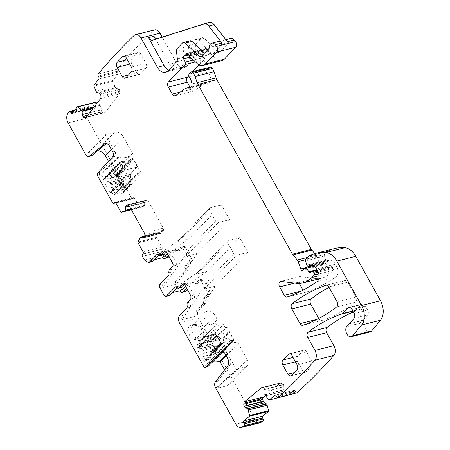 <?xml version="1.0" encoding="UTF-8"?>
<svg xmlns="http://www.w3.org/2000/svg" width="450" height="450" viewBox="0 0 450 450"><rect width="100%" height="100%" fill="white"/><g stroke="black" fill="none" stroke-linecap="round" stroke-linejoin="round"><path stroke-width="0.34" stroke-dasharray="2.25 1.69" d="M186.519 288.073L191.351 283.039L194.552 282.06L195.992 282.774L193.286 283.455A2.211 1.446 -104.1 0 0 194.732 284.169A2.211 1.446 -104.1 0 0 195.221 283.877L198.861 280.08A2.211 1.446 -104.1 0 1 199.35 279.787A2.211 1.446 -104.1 0 1 200.981 280.794L207.163 291.898A2.211 1.446 -104.1 0 1 207.101 294.891L203.434 298.716L206.139 298.035L205.92 300.701A2.211 1.446 -104.1 0 1 205.701 303.362L198.607 310.764A5.529 3.611 -104.1 0 0 198.456 318.234L179.511 323.01M186.981 305.471L190.226 304.656A2.211 1.446 75.9 0 1 190.007 307.316L182.914 314.719A5.529 3.611 -104.1 0 0 181.879 319.742L209.317 279.377L233.831 253.811L236.486 255.257L247.854 252.394L239.614 237.583L207.236 271.344L185.749 286.684M198.607 310.764L195.902 311.445A5.529 3.611 -104.1 0 0 194.873 316.468L181.879 319.742M195.902 311.445L202.995 304.043A2.211 1.446 -104.1 0 0 203.214 301.382A2.211 1.446 -104.1 0 1 203.434 298.716M206.139 298.035L209.807 294.21L209.869 291.218L203.687 280.114L202.056 279.107L197.927 283.196L195.221 283.877M195.992 282.774A2.211 1.446 -104.1 0 0 197.438 283.489A2.211 1.446 -104.1 0 0 197.927 283.196M194.057 282.352L187.273 289.429M167.546 253.986L189.034 238.646L177.671 241.509L210.043 207.748L209.481 208.069L209.453 210.009L215.634 221.113L218.284 222.553L229.652 219.69L197.28 253.451L176.406 284.158L176.001 283.444L178.706 282.757L183.172 290.779A2.211 1.446 -104.1 0 0 184.804 291.786M178.706 282.757L178.768 279.771L187.532 270.63A2.211 1.446 -104.1 0 0 187.751 267.964L187.971 265.303L191.61 261.506A2.211 1.446 -104.1 0 0 191.666 258.519L185.484 247.41A2.211 1.446 -104.1 0 0 183.853 246.409A2.211 1.446 -104.1 0 0 183.364 246.701L180.658 247.382A2.211 1.446 -104.1 0 1 181.148 247.089A2.211 1.446 -104.1 0 1 182.779 248.096L188.961 259.2A2.211 1.446 -104.1 0 1 188.899 262.187L185.265 265.984L187.971 265.303M169.071 256.731L175.826 249.688L176.321 249.39L177.761 250.104A2.211 1.446 -104.1 0 0 179.207 250.819A2.211 1.446 -104.1 0 0 179.696 250.526L183.364 246.701M167.507 257.816L163.429 255.302L161.364 251.601L142.425 256.376M163.198 232.627L161.106 233.156L161.291 231.671L163.749 231.058L163.198 232.627L162.495 233.1L159.643 232.335L144.787 236.076L159.643 232.335L158.788 233.106L156.966 237.296A0.737 0.484 -104.1 0 0 157.039 238.146L161.994 247.044A1.474 0.962 -104.1 0 1 161.955 249.041L161.409 249.609A1.474 0.962 -104.1 0 0 161.364 251.601M163.749 231.058L163.288 228.195L148.489 201.6L147.263 200.464L145.912 200.205L145.215 200.678L144.664 202.247L144.602 205.318L143.837 206.235L140.394 207.529L131.445 209.784L140.361 207.54A0.737 0.484 -104.1 0 0 140.394 207.529M96.48 101.976A0.737 0.484 -104.1 0 0 96.283 102.105L91.491 108.337A1.474 0.962 -104.1 0 1 91.103 108.602A1.474 0.962 -104.1 0 1 90.073 108.034L89.516 107.162A1.474 0.962 -104.1 0 0 88.487 106.599A1.474 0.962 -104.1 0 0 88.104 106.864A900.551 588.144 -104.1 0 0 86.839 108.664A7.369 4.815 -104.1 0 0 87.064 118.103L131.49 197.921A1.474 0.962 -104.1 0 0 132.576 198.596A1.474 0.962 -104.1 0 0 132.907 198.399L133.453 197.831A1.474 0.962 -104.1 0 1 133.779 197.634A1.474 0.962 -104.1 0 1 134.865 198.304L139.821 207.203A0.737 0.484 -104.1 0 0 140.361 207.54M101.053 106.369L99.894 106.948L101.053 106.369L97.453 102.639M101.132 106.633L101.261 109.755L101.976 111.842L103.241 112.837L105.12 112.506L119.453 93.898L119.852 91.271L119.267 89.387L117.872 88.189L115.515 87.587L112.905 81.264L93.96 86.04M105.12 112.506L85.967 117.501M154.553 29.846A7.369 4.815 -104.1 0 0 153.028 30.713A900.546 588.144 -104.1 0 0 117.034 69.3A1.474 0.962 -104.1 0 0 117.112 71.325L117.675 72.197A1.474 0.962 -104.1 0 1 117.759 74.228L112.961 80.454A0.737 0.484 -104.1 0 0 112.905 81.264M230.76 38.385A5.529 3.611 -104.1 0 0 228.358 42.654A1.474 0.962 -104.1 0 1 228.049 43.599L220.185 51.795A2.211 1.446 -104.1 0 1 219.696 52.087A2.211 1.446 -104.1 0 1 218.542 51.705L204.182 38.34A3.684 2.408 -104.1 0 0 202.258 37.704A3.684 2.408 -104.1 0 0 201.442 38.188L196.183 43.672A3.684 2.408 -104.1 0 0 195.435 46.631L196.301 54.051A3.684 2.408 -104.1 0 1 195.553 57.009L186.896 66.038A11.053 7.223 -104.1 0 1 184.444 67.506A11.053 7.223 -104.1 0 1 176.282 62.477L162.174 37.125M199.164 64.941L204.148 59.743A1.845 1.204 -104.1 0 0 204.232 57.313L202.523 54.028A1.845 1.204 -104.1 0 1 202.995 51.362A3.684 2.408 -104.1 0 0 203.76 50.884L204.531 50.085A3.684 2.408 -104.1 0 0 205.065 49.196A1.845 1.204 -104.1 0 1 205.746 48.51A1.845 1.204 -104.1 0 1 207.107 49.348L208.136 51.199A1.845 1.204 -104.1 0 0 208.53 51.716L216.084 58.748A11.053 7.223 -104.1 0 0 221.856 60.666M192.847 71.528L188.82 75.729M210.336 67.123A1.845 1.204 -104.1 0 0 209.931 67.365L208.108 69.266A1.845 1.204 -104.1 0 0 208.164 71.938A11.796 7.701 -104.1 0 1 210.887 79.166A3.684 2.408 -104.1 0 1 209.34 82.733A3.684 2.408 -104.1 0 1 208.963 82.783A25.796 16.847 -104.1 0 0 206.319 83.121A25.796 16.847 -104.1 0 0 202.371 84.988L194.507 90.72A3.684 2.408 -104.1 0 1 193.944 90.99A3.684 2.408 -104.1 0 1 191.222 89.314L190.058 87.216M299.272 283.444L298.553 282.15A3.684 2.408 -104.1 0 1 299.475 276.683A3.684 2.408 -104.1 0 1 300.077 276.643L315.219 278.533A40.539 26.477 -104.1 0 0 321.846 278.151A40.539 26.477 -104.1 0 0 330.829 272.779L333.124 270.382A1.474 0.962 -104.1 0 0 333.163 268.391L332.657 267.48A1.845 1.204 -104.1 0 0 331.296 266.642A1.845 1.204 -104.1 0 0 331.155 266.698L329.197 267.615A1.845 1.204 -104.1 0 1 329.051 267.666A1.845 1.204 -104.1 0 1 327.769 266.957L325.541 263.498A1.845 1.204 -104.1 0 0 324.264 262.789A1.845 1.204 -104.1 0 0 323.854 263.031L322.864 264.071A3.684 2.408 -104.1 0 0 322.335 264.921A2.211 1.446 -104.1 0 1 321.531 265.725A2.211 1.446 -104.1 0 1 319.669 264.201L317.154 256.849A3.684 2.408 -104.1 0 0 316.266 255.257L314.843 253.597M334.755 248.558A70.02 45.731 -104.1 0 0 327.746 251.297A3.684 2.408 -104.1 0 0 327.296 251.64L324.596 254.458A1.474 0.962 -104.1 0 0 324.405 256.106L325.845 260.325A1.845 1.204 -104.1 0 0 327.397 261.596A1.845 1.204 -104.1 0 0 327.808 261.349L328.714 260.404A1.845 1.204 -104.1 0 1 329.124 260.156A1.845 1.204 -104.1 0 1 329.175 260.145A8.843 5.777 -104.1 0 1 335.441 264.223L336.673 266.434A7.369 4.815 -104.1 0 1 335.931 276.868A257.968 168.48 -104.1 0 1 306.084 292.219A3.684 2.408 -104.1 0 1 305.966 292.252A3.684 2.408 -104.1 0 1 303.244 290.576L303.03 290.194M353.306 311.979A268.29 175.219 -104.1 0 1 359.286 309.6A7.369 4.815 -104.1 0 1 359.601 309.504A7.369 4.815 -104.1 0 1 365.355 313.464A7.369 4.815 -104.1 0 1 365.479 321.964A5.895 3.853 -104.1 0 0 365.58 328.764A5.895 3.853 -104.1 0 0 370.181 331.931M288.298 395.061L293.799 390.51A1.474 0.962 -104.1 0 1 294.064 390.381A1.474 0.962 -104.1 0 1 295.206 391.157L295.673 392.13A1.474 0.962 -104.1 0 0 296.82 392.912M283.798 389.925L282.611 390.223L282.504 389.959L283.742 389.649L284.389 391.129L287.556 395.049A0.737 0.484 -104.1 0 0 287.865 395.257M283.742 389.649L283.995 386.657L283.629 384.722L282.352 383.226L280.395 383.057L280.851 382.821L261.906 387.591M278.128 383.507L280.395 383.057L265.264 395.556M198.456 318.234L254.745 419.372A7.369 4.815 -104.1 0 0 260.19 422.724M318.774 318.482L318.999 318.881A3.684 2.408 -104.1 0 0 321.716 320.558A3.684 2.408 -104.1 0 0 321.84 320.524A257.968 168.48 -104.1 0 0 355.669 302.164A3.684 2.408 -104.1 0 0 355.984 296.994L347.732 282.173A3.684 2.408 -104.1 0 0 345.015 280.496A3.684 2.408 -104.1 0 0 344.886 280.536A257.968 168.48 -104.1 0 0 329.029 287.376M229.759 357.705L235.834 368.618A0.737 0.518 -136.2 0 0 236.717 369.101L218.706 387.883L217.637 387.073A4.421 2.886 75.9 0 1 217.581 381.308L229.838 365.394A5.895 3.853 75.9 0 0 229.759 357.705L227.593 358.251M218.706 387.883L227.227 385.734L229.118 384.666L229.208 378.202L224.601 369.923M213.221 361.282A22.112 15.497 43.8 0 0 206.044 364.787A22.112 15.497 43.8 0 0 205.757 365.096A0.737 0.518 43.8 0 0 205.757 365.732L223.768 346.95A0.737 0.518 43.8 0 1 223.768 346.314A22.112 15.497 43.8 0 1 224.055 345.999A22.112 15.497 43.8 0 1 237.628 342.821A0.737 0.518 43.8 0 1 238.247 343.299L247.219 359.415A7.369 5.164 -136.2 0 1 247.123 365.884A7.369 5.164 -136.2 0 1 245.239 366.952L227.227 385.734M207.45 366.84A2.211 1.446 75.9 0 1 205.819 365.833L205.757 365.732M196.819 344.678L198.534 347.766L196.639 348.238L203.715 360.951L204.261 361.412L205.886 361.001C208.463 359.139 211.629 358.341 215.387 358.605L217.013 358.2L216.973 357.609L209.903 344.897L208.007 345.375L206.291 342.293L196.819 344.678L213.885 326.88L215.601 329.968L198.534 347.766M200.059 340.521L194.771 339.863L189.906 336.009L187.639 330.677L188.983 326.261L191.368 324.911L196.656 325.569L201.527 329.423L203.794 334.755L202.444 339.171L200.059 340.521M190.226 304.656A2.211 1.446 75.9 0 1 190.446 301.989L194.113 298.164A2.211 1.446 75.9 0 0 194.175 295.172L187.993 284.068A2.211 1.446 75.9 0 0 186.362 283.061A2.211 1.446 75.9 0 0 185.873 283.354L184.612 284.67M181.744 287.443A2.211 1.446 75.9 0 1 180.298 286.729A2.211 1.446 75.9 0 0 178.852 286.014A2.211 1.446 75.9 0 0 178.363 286.307L177.103 287.623M169.11 295.74A2.211 1.446 75.9 0 1 167.479 294.733L167.079 294.013L203.136 268.273L227.649 242.708L233.831 253.811M247.854 252.394L215.477 286.155L194.873 316.468M193.286 283.455A2.211 1.446 -104.1 0 0 191.841 282.741A2.211 1.446 -104.1 0 0 191.351 283.039M172.215 292.719L167.079 294.013M159.767 287.533L163.013 286.712L163.412 287.432L176.406 284.158M176.001 283.444A2.211 1.446 75.9 0 1 176.062 280.451L184.826 271.311A2.211 1.446 -104.1 0 0 185.046 268.65A2.211 1.446 75.9 0 1 185.265 265.984M168.317 255.375L173.121 250.369A2.211 1.446 75.9 0 1 173.61 250.076A2.211 1.446 75.9 0 1 175.056 250.785A2.211 1.446 -104.1 0 0 176.501 251.499A2.211 1.446 -104.1 0 0 176.991 251.207L180.658 247.382M151.813 261.771A5.529 3.611 75.9 0 1 149.22 261.067L154.215 259.808M158.788 233.106L157.899 233.269L158.839 233.027M144.129 237.532L163.069 232.763M163.288 228.195L160.549 228.881L161.173 230.76L163.766 230.107M148.489 201.6L145.749 202.292L144.675 201.116L147.263 200.464M127.637 205.003L145.339 200.542M144.664 202.247L142.982 202.674L143.168 201.195L145.215 200.678M144.602 205.318L143.364 205.627L144.523 205.543M143.837 206.235L142.959 206.426L143.899 206.19M111.414 149.518L123.418 136.997L132.39 153.112L114.379 171.894L114.379 172.53C111.071 176.051 106.453 177.216 100.524 176.023L99.877 175.5L97.712 176.046M132.39 153.748L114.092 172.839L132.103 154.058A22.112 15.497 43.8 0 0 132.39 153.748A0.737 0.518 43.8 0 0 132.39 153.112M114.379 171.894L108.512 161.347M97.571 150.829A7.369 5.164 43.8 0 0 96.564 150.969L88.037 153.118A0.737 0.518 43.8 0 0 87.84 153.872L105.851 135.09L111.763 145.71A5.895 3.853 -104.1 0 0 107.409 143.027A5.895 3.853 -104.1 0 0 106.391 143.544M91.119 155.914A4.421 2.886 -104.1 0 1 87.857 153.906L87.84 153.872M111.994 192.285L113.715 195.368L123.188 192.982L121.466 189.894L123.362 189.422L116.286 176.709L115.74 176.248L114.114 176.659C111.544 178.521 108.377 179.319 104.619 179.055L102.994 179.46L103.028 180.051L110.104 192.763L111.994 192.285L129.06 174.487L130.776 177.57L140.248 175.185L138.532 172.102L121.466 189.894M88.104 106.864L69.159 111.639M100.344 105.289L99.472 105.604L100.412 105.367M101.261 109.755L99.574 110.177L99.804 112.151L101.846 111.634M103.241 112.837L100.789 113.456L99.883 112.371L101.976 111.842M119.453 93.898L116.713 94.59L117.298 92.886L119.891 92.233M119.852 91.271L117.399 91.89L117.174 89.916L119.267 89.387M117.872 88.189L116.184 88.611L117.096 89.702L119.138 89.184M115.695 87.728L114.457 88.037L115.515 87.587M114.829 86.484L113.934 86.822L114.874 86.586M117.034 69.3L98.089 74.07M176.282 62.477L169.521 64.181L153.979 36.259M169.521 64.181A11.053 7.223 -104.1 0 0 177.677 69.21A11.053 7.223 -104.1 0 0 180.129 67.742L188.786 58.714A3.684 2.408 -104.1 0 0 189.534 55.755L188.668 48.336A3.684 2.408 -104.1 0 1 189.416 45.377L194.676 39.898A3.684 2.408 -104.1 0 1 195.491 39.409A3.684 2.408 -104.1 0 1 197.415 40.05L211.776 53.409A2.211 1.446 -104.1 0 0 212.929 53.792A2.211 1.446 -104.1 0 0 213.418 53.499L221.282 45.304A1.474 0.962 -104.1 0 0 221.597 44.359A5.529 3.611 -104.1 0 1 223.999 40.089A5.529 3.611 -104.1 0 1 227.481 41.704M349.83 323.443L363.364 320.034A3.684 2.408 -104.1 0 1 362.588 320.586A7.369 4.815 -104.1 0 0 360.326 322.836A7.369 4.815 -104.1 0 0 360.787 317.402A7.369 4.815 -104.1 0 0 358.386 312.491A7.369 4.815 -104.1 0 0 356.304 311.029A7.369 4.815 -104.1 0 0 354.763 310.776A3.684 2.408 -104.1 0 0 355.05 310.731A3.684 2.408 -104.1 0 0 355.866 310.241L352.772 311.023M284.389 391.129L283.387 391.269L284.327 391.033M283.995 386.657L282.313 387.079L281.588 385.234L283.629 384.722M282.352 383.226L279.9 383.839L281.424 385.02L283.523 384.491M262.423 387.585L281.683 382.916M236.717 369.101L245.239 366.952M223.104 351.433L223.318 351.214A3.684 2.408 75.9 0 1 224.106 350.758A3.684 2.408 75.9 0 1 226.822 352.434L223.768 346.95M215.601 329.968L213.705 330.446L220.781 343.153L221.327 343.614L222.953 343.204C225.529 341.342 228.69 340.543 232.453 340.813L234.073 340.402L234.039 339.812L226.963 327.105L225.073 327.583L208.007 345.375M196.639 348.238L213.705 330.446M204.261 361.412L221.327 343.614M205.886 361.001L222.953 343.204M215.387 358.605L232.453 340.813M217.013 358.2L234.073 340.402M209.903 344.897L226.963 327.105M225.073 327.583L223.352 324.495L213.885 326.88M206.291 342.293L223.352 324.495M200.273 340.301A9.326 6.536 -136.2 0 1 195.283 339.772A9.326 6.536 -136.2 0 1 189.191 326.042A9.326 6.536 -136.2 0 1 191.582 324.692A9.326 6.536 -136.2 0 1 193.157 324.501A9.326 6.536 -136.2 0 1 204.03 334.929A9.326 6.536 -136.2 0 1 203.513 337.702A9.326 6.536 -136.2 0 1 202.657 338.951A9.326 6.536 -136.2 0 1 200.273 340.301M363.364 320.034L367.65 314.921A3.684 2.408 -104.1 0 0 367.656 310.044L365.456 306.096A4.421 2.886 -104.1 0 0 362.194 304.082A4.421 2.886 -104.1 0 0 361.215 304.667L355.866 310.241M218.582 41.456A5.529 3.611 -104.1 0 0 216.18 45.726L209.419 47.43M204.564 53.1L206.364 54.776A2.211 1.446 -104.1 0 0 207.518 55.159A2.211 1.446 -104.1 0 0 208.007 54.866L215.871 46.665A1.474 0.962 -104.1 0 0 216.18 45.726M190.08 40.77A3.684 2.408 -104.1 0 0 189.264 41.259L184.005 46.744A3.684 2.408 -104.1 0 0 183.257 49.703L184.123 57.116L177.356 58.821M168.609 70.121A11.053 7.223 -104.1 0 0 172.266 70.571A11.053 7.223 -104.1 0 0 174.718 69.109L183.375 60.075A3.684 2.408 -104.1 0 0 184.123 57.116M88.037 153.118L106.048 134.336A0.737 0.518 43.8 0 0 105.851 135.09M106.048 134.336L114.576 132.188A7.369 5.164 43.8 0 1 123.418 136.997M99.877 175.5A2.211 1.446 -104.1 0 1 99.917 172.53L114.817 156.279A3.684 2.408 -104.1 0 0 114.891 151.335L117.911 156.763A0.737 0.518 43.8 0 0 118.536 157.241A22.112 15.497 43.8 0 0 132.103 154.058M158.873 254.953L160.132 253.643A2.211 1.446 75.9 0 1 160.622 253.35A2.211 1.446 75.9 0 1 162.067 254.059A2.211 1.446 -104.1 0 0 163.513 254.773M166.41 251.966L167.67 250.656A2.211 1.446 -104.1 0 1 168.159 250.363L164.914 251.179M163.013 286.712A2.211 1.446 75.9 0 1 163.074 283.725L171.838 274.584A2.211 1.446 -104.1 0 0 172.058 271.924A2.211 1.446 75.9 0 1 172.271 269.257L175.911 265.461A2.211 1.446 -104.1 0 0 175.972 262.474L169.791 251.37A2.211 1.446 -104.1 0 0 168.159 250.363M140.816 54.113A3.684 2.408 -104.1 0 0 138.094 52.436A3.684 2.408 -104.1 0 0 137.278 52.92L131.822 58.613A3.684 2.408 -104.1 0 0 131.721 63.596L136.868 72.849A3.684 2.408 -104.1 0 0 139.59 74.526A3.684 2.408 -104.1 0 0 140.406 74.036L145.862 68.349A3.684 2.408 -104.1 0 0 145.969 63.366L140.816 54.113L126.203 57.791M311.574 366.075A3.684 2.408 -104.1 0 0 311.676 361.091L306.529 351.838A3.684 2.408 -104.1 0 0 303.806 350.162A3.684 2.408 -104.1 0 0 302.991 350.646L297.534 356.338A3.684 2.408 -104.1 0 0 297.433 361.322L302.58 370.575A3.684 2.408 -104.1 0 0 305.303 372.251A3.684 2.408 -104.1 0 0 306.118 371.762L311.574 366.075L296.961 369.754M215.477 286.155L204.114 289.018C204.851 286.251 206.589 283.033 209.317 279.377M207.236 271.344L195.874 274.207L195.969 273.836L227.678 240.767L227.649 242.708M227.678 240.767L195.874 274.207C197.252 272.588 199.671 270.608 203.136 268.273M228.246 240.446L239.614 237.583M163.412 287.432L191.115 246.679L215.634 221.113M209.481 208.069L177.671 241.509C179.049 239.889 181.468 237.909 184.939 235.575L149.22 261.067M229.652 219.69L221.411 204.885L189.034 238.646M113.715 195.368L130.776 177.57M123.188 192.982L140.248 175.185M138.532 172.102L140.428 171.624L133.352 158.912L132.806 158.456L131.181 158.861C128.604 160.723 125.438 161.522 121.68 161.257L120.054 161.668L120.094 162.253L127.164 174.966L129.06 174.487M123.362 189.422L140.428 171.624M115.74 176.248L132.806 158.456M114.114 176.659L131.181 158.861M104.619 179.055L121.68 161.257M102.994 179.46L120.054 161.668M110.104 192.763L127.164 174.966M156.926 38.79A5.529 3.611 -104.1 0 0 158.057 38.773A5.529 3.611 -104.1 0 0 158.197 38.734L209.278 22.551L203.867 23.918M233.719 339.789L217.744 356.445L216.028 353.363A2.582 1.688 -104.1 0 1 215.921 350.1L216.073 349.869A2.211 1.446 -104.1 0 0 215.977 347.074L215.466 346.151A2.211 1.446 -104.1 0 0 213.834 345.144A2.211 1.446 -104.1 0 0 213.519 345.285L213.317 345.426A2.582 1.688 -104.1 0 1 212.951 345.589A2.582 1.688 -104.1 0 1 211.05 344.413L198.332 347.619L198.428 347.243L200.188 346.798L198.647 343.699L206.859 341.601L208.845 344.616L211.05 344.413L218.869 336.257L219.729 337.798A2.582 1.688 -104.1 0 0 221.287 339.002L222.576 339.086A1.474 0.962 -104.1 0 0 223.099 338.873L229.494 332.201L233.713 340.11L217.648 356.822L216.292 357.165A22.112 15.497 43.8 0 0 206.82 359.55L205.026 359.651L203.31 356.569A2.582 1.688 -104.1 0 1 203.197 353.306L203.355 353.07A2.211 1.446 -104.1 0 0 203.259 350.28L202.748 349.352A2.211 1.446 -104.1 0 0 201.111 348.351A2.211 1.446 -104.1 0 0 200.801 348.491L200.599 348.632A2.582 1.688 -104.1 0 1 200.233 348.795A2.582 1.688 -104.1 0 1 198.332 347.619L206.151 339.463L207.011 341.004A2.582 1.688 -104.1 0 0 208.569 342.208L209.852 342.287A1.474 0.962 -104.1 0 0 210.381 342.073L216.776 335.407L221.001 342.996L205.026 359.651M229.494 332.201L229.05 331.959L216.872 335.031L210.381 342.073M233.618 340.166L232.268 340.504A22.112 15.497 -136.2 0 0 230.681 340.447L228.33 337.978L223.296 339.249L223.931 342.146A22.112 15.497 -136.2 0 0 222.795 342.894L221.001 342.996M208.389 322.582L209.627 324.816L217.856 322.74L216.613 320.512A7.369 5.164 -136.2 0 0 212.147 312.491A7.369 5.164 -136.2 0 0 204.947 312.435A7.369 5.164 -136.2 0 0 208.389 322.582L195.654 335.863L195.283 339.772L200.936 337.134L203.513 337.702L203.878 333.793A7.369 5.164 -136.2 0 0 203.94 332.741L204.03 334.929M195.654 335.863A7.369 5.164 -136.2 0 1 192.212 325.716A7.369 5.164 -136.2 0 1 194.102 324.647A7.369 5.164 -136.2 0 1 195.345 324.501A7.369 5.164 -136.2 0 1 199.417 325.772A7.369 5.164 -136.2 0 1 203.94 332.741M197.28 253.451L185.912 256.314C186.649 253.547 188.387 250.335 191.115 246.679M210.043 207.748L221.411 204.885M120.516 161.904L121.866 161.561A22.112 15.497 -136.2 0 0 123.452 161.618L125.803 164.087L130.838 162.821L130.202 159.919A22.112 15.497 -136.2 0 0 131.338 159.176L133.132 159.075L137.261 167.04L125.083 170.111L120.516 161.904L104.541 178.56L105.896 178.217A22.112 15.497 43.8 0 0 115.363 175.832L117.163 175.731L118.879 178.819A2.582 1.688 75.9 0 0 120.78 179.989A2.582 1.688 75.9 0 0 121.146 179.826L121.348 179.685A2.211 1.446 75.9 0 1 121.663 179.544A2.211 1.446 75.9 0 1 123.294 180.551L123.806 181.474A2.211 1.446 75.9 0 1 123.902 184.269L123.75 184.506A2.582 1.688 75.9 0 0 123.857 187.763L131.681 179.606L130.821 178.065A2.582 1.688 75.9 0 1 130.388 175.686L130.674 173.97A1.474 0.962 75.9 0 1 130.961 173.334L137.357 166.663L130.961 173.334M209.627 324.816L195.283 339.772M217.856 322.74L203.513 337.702M216.613 320.512L203.878 333.793M123.446 191.734L115.329 193.781L113.338 190.766L121.444 182.042L122.647 184.202A1.474 0.962 75.9 0 1 122.603 186.193L130.725 184.146L130.821 183.769A1.108 0.72 -104.1 0 0 130.854 182.278L130.764 182.154A1.474 0.962 75.9 0 1 130.725 184.146L123.542 191.357L130.821 183.769M120.414 162.281L104.439 178.937L106.161 182.019A2.582 1.688 75.9 0 0 108.062 183.195A2.582 1.688 75.9 0 0 108.427 183.032L108.63 182.891A2.211 1.446 75.9 0 1 108.939 182.751A2.211 1.446 75.9 0 1 110.576 183.757L111.088 184.68A2.211 1.446 75.9 0 1 111.184 187.476L111.026 187.712A2.582 1.688 75.9 0 0 111.139 190.969L111.583 191.211L113.338 190.766M123.542 191.357L122.001 188.584L123.756 188.139L123.857 187.763L111.139 190.969L118.963 182.812L119.402 183.049L118.552 181.013L130.821 178.065M122.001 188.584L129.819 180.428L131.58 179.983L130.731 177.941A2.211 1.446 75.9 0 1 130.359 175.905L130.646 174.189A1.108 0.72 75.9 0 1 130.86 173.711L118.682 176.777L118.243 176.541L124.639 169.869M129.819 180.428L130.854 182.278M104.439 178.937L104.541 178.56M131.338 159.176L115.363 175.832M130.202 159.919L117.135 173.542A22.112 15.497 -136.2 0 1 110.391 175.241L123.452 161.618M121.866 161.561L105.896 178.217M117.135 173.542L117.776 176.439L130.838 162.821M125.803 164.087L112.742 177.711L117.776 176.439M112.742 177.711L110.391 175.241M208.845 344.616L216.754 336.645L215.55 334.485A1.474 0.962 -104.1 0 0 214.464 333.816A1.474 0.962 -104.1 0 0 214.138 334.012L206.016 336.06L205.92 336.437A1.108 0.72 75.9 0 1 206.977 336.791L207.433 336.532A1.474 0.962 -104.1 0 0 206.342 335.863A1.474 0.962 -104.1 0 0 206.016 336.06L198.743 343.648M216.754 336.645L218.784 336.133L219.639 337.68L207.011 341.004M207.304 341.843L214.577 334.254A1.108 0.72 -104.1 0 1 215.64 334.609L216.669 336.459L218.509 335.97L219.639 337.68A2.211 1.446 -104.1 0 0 220.978 338.709L208.8 341.781L210.083 341.859A1.108 0.72 -104.1 0 0 210.234 341.843A1.108 0.72 -104.1 0 0 210.476 341.696L222.654 338.631L223.099 338.873M200.188 346.798L208.013 338.642L206.156 339.137L206.151 339.463L206.606 339.204L207.461 340.746A2.211 1.446 -104.1 0 0 208.8 341.781L208.569 342.208M208.013 338.642L208.637 338.692L208.013 338.642L206.977 336.791M217.744 356.445L217.648 356.822M222.795 342.894L206.82 359.55M223.931 342.146L210.87 355.77A22.112 15.497 -136.2 0 1 217.62 354.071L230.681 340.447M232.268 340.504L216.292 357.165M210.87 355.77L210.234 352.873L223.296 339.249M228.33 337.978L215.269 351.602L210.234 352.873M215.269 351.602L217.62 354.071M182.914 314.719L179.662 315.534M205.701 303.362L202.995 304.043M254.745 419.372L235.806 424.147M215.471 387.619L217.637 387.073M203.653 366.379L205.819 365.833M190.007 307.316L186.761 308.137M205.92 300.701L203.214 301.382M207.101 294.891L209.807 294.21M207.163 291.898L209.869 291.218M200.981 280.794L203.687 280.114M198.861 280.08L201.566 279.399M183.172 290.779L180.467 291.459M164.227 295.554L167.479 294.733M176.062 280.451L178.768 279.771M187.532 270.63L184.826 271.311M187.751 267.964L185.046 268.65M191.61 261.506L188.899 262.187M191.666 258.519L188.961 259.2M185.484 247.41L182.779 248.096M179.696 250.526L176.991 251.207M177.761 250.104L175.056 250.785M173.121 250.369L175.826 249.688M144.484 260.077L163.429 255.302M161.409 249.609L142.464 254.385M161.955 249.041L143.01 253.811M161.994 247.044L143.049 251.82M157.039 238.146L138.099 242.921M156.966 237.296L138.021 242.072M157.871 233.336L139.849 237.876M157.899 233.269L139.894 237.803M144.141 237.521L161.82 233.066M161.106 233.156L144.253 237.403M161.291 231.671L144.804 235.828M161.173 230.76L144.821 234.883M160.549 228.881L144.349 232.965M145.749 202.292L129.544 206.376M127.648 205.009L146.593 200.239M144.675 201.116L128.323 205.239M143.168 201.195L127.806 205.065M142.982 202.674L129.375 206.1M143.364 205.627L130.882 208.772M143.336 205.841L130.978 208.952M142.959 206.426L131.22 209.385M142.92 206.466L131.237 209.407M139.821 207.203L120.876 211.978M134.865 198.304L115.92 203.079M133.453 197.831L115.217 202.427M132.907 198.399L115.678 202.742M131.49 197.921L112.545 202.697M87.857 153.906L85.691 154.451M87.064 118.103L68.119 122.878M86.839 108.664L67.894 113.439M89.516 107.162L74.138 111.038M90.073 108.034L73.17 112.297M91.491 108.337L72.546 113.108M96.283 102.105L77.344 106.881M99.427 105.519L94.224 106.836M99.472 105.604L94.129 106.954M99.861 106.667L93.026 108.388M99.894 106.948L92.751 108.748M99.574 110.177L89.736 112.657M99.804 112.151L87.795 115.177M99.883 112.371L87.57 115.47M100.789 113.456L86.316 117.101M102.381 113.198L86.175 117.281M116.713 94.59L100.508 98.668M117.298 92.886L100.952 97.009M117.399 91.89L100.913 96.041M117.174 89.916L100.328 94.163M117.096 89.702L100.192 93.96M116.184 88.611L98.927 92.959M114.457 88.037L96.756 92.498M114.328 87.885L96.576 92.357M113.934 86.822L95.934 91.361M113.912 86.721L95.884 91.26M112.961 80.454L94.016 85.224M117.759 74.228L98.814 78.998M117.675 72.197L98.73 76.972M117.112 71.325L98.173 76.101M153.028 30.713L134.089 35.488M186.896 66.038L180.129 67.742M195.553 57.009L188.786 58.714M196.301 54.051L189.534 55.755M195.435 46.631L188.668 48.336M196.183 43.672L189.416 45.377M201.442 38.188L194.676 39.898M204.182 38.34L197.415 40.05M218.542 51.705L211.776 53.409M220.185 51.795L213.418 53.499M228.049 43.599L221.282 45.304M228.358 42.654L221.597 44.359M216.084 58.748L197.139 63.517M208.53 51.716L189.591 56.492M208.136 51.199L189.191 55.974M207.107 49.348L188.162 54.124M205.065 49.196L187.723 53.567M204.531 50.085L188.201 54.197M203.76 50.884L188.499 54.731M202.995 51.362L188.64 54.979M202.523 54.028L190.26 57.116M204.232 57.313L193.404 60.041M204.148 59.743L195.441 61.937M191.222 89.314L180.253 92.076M194.507 90.72L175.562 95.496M202.371 84.988L183.426 89.764M208.963 82.783L190.749 87.373M210.887 79.166L191.947 83.936M208.164 71.938L189.225 76.708M208.108 69.266L189.163 74.042M209.931 67.365L190.986 72.141M316.266 255.257L307.299 257.512M317.154 256.849L305.37 259.819M319.669 264.201L304.762 267.958M322.335 264.921L303.39 269.696M322.864 264.071L303.919 268.841M323.854 263.031L304.909 267.806M325.541 263.498L314.37 266.31M327.769 266.957L316.89 269.702M329.197 267.615L310.252 272.391M331.155 266.698L312.21 271.468M332.657 267.48L317.745 271.238M333.163 268.391L318.201 272.16M333.124 270.382L318.803 273.994M330.829 272.779L319.067 275.738M315.219 278.533L296.274 283.309M300.077 276.643L281.132 281.419M298.553 282.15L294.728 283.118M303.244 290.576L301.354 291.054M306.084 292.219L287.139 296.989M335.931 276.868L316.986 281.638M336.673 266.434L317.728 271.209M335.441 264.223L316.502 268.999M329.175 260.145L310.236 264.921M328.714 260.404L311.017 264.859M327.808 261.349L312.564 265.191M325.845 260.325L306.906 265.101M324.405 256.106L305.46 260.882M324.596 254.458L305.651 259.234M327.296 251.64L308.357 256.416M327.746 251.297L308.801 256.067M365.479 321.964L346.534 326.739M359.286 309.6L340.982 314.213M354.763 310.776L341.235 314.184M360.326 322.836L346.793 326.244M295.673 392.13L276.727 396.906M295.206 391.157L276.266 395.933M293.799 390.51L275.411 395.145M287.556 395.049L268.611 399.825M283.472 391.359L265.444 395.899M283.387 391.269L265.387 395.809M282.611 390.223L264.853 394.701M282.504 389.959L264.803 394.419M282.313 387.079L265.056 391.427M281.588 385.234L264.69 389.492M281.424 385.02L264.577 389.267M279.9 383.839L263.407 387.996M279.09 383.569L262.744 387.692M355.984 296.994L337.039 301.764M347.732 282.173L328.793 286.948M344.886 280.536L326.199 285.244M318.999 318.881L317.025 319.376M321.84 320.524L302.895 325.294M355.669 302.164L336.724 306.939M215.415 381.853L217.581 381.308M235.834 368.618L217.822 387.399M247.219 359.415L229.208 378.202M226.237 355.821L238.247 343.299M225.844 355.106L237.628 342.821M205.757 365.096L223.768 346.314M203.715 360.951L220.781 343.153M216.973 357.609L234.039 339.812M223.318 351.214L222.846 351.338M224.657 352.98L226.822 352.434M227.672 365.94L229.838 365.394M349.802 307.541L361.215 304.667M365.456 306.096L351.928 309.504M354.122 313.453L367.656 310.044M367.65 314.921L354.116 318.33M362.588 320.586L349.059 323.994M215.871 46.665L209.104 48.369M208.007 54.866L201.24 56.571M206.364 54.776L201.881 55.901M189.264 41.259L182.498 42.964M184.005 46.744L177.238 48.448M183.257 49.703L176.49 51.407M183.375 60.075L176.608 61.779M174.718 69.109L167.951 70.813M111.763 145.71L109.597 146.256M114.891 151.335L112.725 151.875M114.817 156.279L112.657 156.825M99.917 172.53L97.757 173.076M160.132 253.643L157.944 254.194M158.816 254.88L162.067 254.059M165.482 251.207L167.67 250.656M169.791 251.37L166.545 252.186M172.727 263.289L175.972 262.474M175.911 265.461L172.665 266.282M172.271 269.257L169.026 270.073M168.806 272.739L172.058 271.924M171.838 274.584L168.593 275.406M159.829 284.541L163.074 283.725M176.175 286.858L178.363 286.307M177.047 287.55L180.298 286.729M183.684 283.905L185.873 283.354M184.748 284.884L187.993 284.068M190.924 295.993L194.175 295.172M190.868 298.98L194.113 298.164M187.194 302.805L190.446 301.989M137.278 52.92L124.431 56.16M131.355 67.05L145.969 63.366M145.862 68.349L131.248 72.028M125.792 77.721L140.406 74.036M136.868 72.849L128.419 74.981M129.713 64.102L131.721 63.596M131.822 58.613L127.294 59.754M311.676 361.091L297.062 364.776M291.504 375.446L306.118 371.762M302.58 370.575L294.131 372.707M295.425 361.828L297.433 361.322M297.534 356.338L293.006 357.48M290.143 353.886L302.991 350.646M306.529 351.838L291.915 355.517M204.114 289.018L236.486 255.257M184.939 235.575L209.453 210.009M117.911 156.763L99.9 175.545M118.536 157.241L100.524 176.023M96.564 150.969L114.576 132.188M116.286 176.709L133.352 158.912M103.028 180.051L120.094 162.253M158.197 38.734L152.781 40.101M185.912 256.314L218.284 222.553M114.885 193.539L122.164 185.951L122.603 186.193L115.329 193.781M111.583 191.211L119.402 183.049L121.163 182.604L122.192 184.461A1.108 0.72 75.9 0 1 122.164 185.951M122.192 184.461L130.764 182.154L129.561 179.994L131.653 179.471L131.676 179.927A0.371 0.371 0 0 0 131.732 179.494L130.871 177.953L130.477 175.815L130.764 174.099L118.468 177.255A1.108 0.72 75.9 0 1 118.682 176.777L125.083 170.111M121.444 182.042L118.963 182.812L118.103 181.266L118.552 181.013A2.211 1.446 75.9 0 1 118.181 178.976L130.359 175.905M111.026 187.712L123.75 184.506M123.756 188.139L131.676 179.927L123.851 188.089M118.103 181.266A2.582 1.688 75.9 0 1 117.669 178.892L117.951 177.176A1.474 0.962 75.9 0 1 118.243 176.541M111.184 187.476L123.902 184.269M133.132 159.075L117.163 175.731M117.951 177.176L118.468 177.255L118.181 178.976L117.669 178.892M106.161 182.019L118.879 178.819M108.427 183.032L121.146 179.826M108.63 182.891L121.348 179.685M110.576 183.757L123.294 180.551M111.088 184.68L123.806 181.474M130.674 173.97L137.351 166.984M132.694 158.833L116.719 175.494M206.859 341.601L214.138 334.012L214.577 334.254M215.64 334.609L207.433 336.532L208.637 338.692L206.331 339.036L208.114 338.586M210.606 344.177L218.43 336.015L218.925 336.144A0.371 0.371 0 0 0 218.514 335.97L216.731 336.414M213.317 345.426L200.599 348.632M198.428 347.243L206.331 339.036A0.371 0.371 0 0 0 206.156 339.137L198.332 347.299M198.641 344.025L205.92 336.437M219.729 337.798L221.287 339.002M213.519 345.285L200.801 348.491M222.576 339.086L222.412 338.777A1.108 0.72 -104.1 0 1 222.261 338.788L220.978 338.709L222.328 338.782L210.083 341.859L209.852 342.287M216.028 353.363L203.31 356.569M215.921 350.1L203.197 353.306M216.073 349.869L203.355 353.07M215.977 347.074L203.259 350.28M215.466 346.151L202.748 349.352M216.782 335.081L210.234 341.843L222.412 338.777A1.108 0.72 -104.1 0 0 222.654 338.631L229.05 331.959M221.439 343.232L205.47 359.893M199.35 279.787L202.056 279.107M197.438 283.489L194.732 284.169M191.841 282.741L194.546 282.06M183.853 246.409L181.148 247.089M179.207 250.819L176.501 251.499M173.61 250.076L176.316 249.39M144.793 236.047L159.542 232.329M143.556 237.876L162.501 233.1M126.968 204.975L145.912 200.205M133.779 197.634L114.834 202.41M132.576 198.596L115.757 202.832M88.487 106.599L74.925 110.014M91.103 108.602L72.157 113.377M184.444 67.506L177.677 69.21M202.258 37.704L195.491 39.409M219.696 52.087L212.929 53.792M225.849 39.623L223.999 40.089M205.746 48.51L186.801 53.286M193.944 90.99L174.999 95.766M206.319 83.121L191.317 86.901M209.34 82.733L190.395 87.508M321.531 265.725L302.586 270.501M324.264 262.789L313.301 265.551M329.051 267.666L310.106 272.441M331.296 266.642L317.171 270.202M321.846 278.151L318.763 278.927M299.475 276.683L280.53 281.452M305.966 292.252L287.021 297.028M329.124 260.156L310.179 264.932M327.397 261.596L312.772 265.281M359.601 309.504L340.661 314.274M294.064 390.381L275.119 395.151M345.015 280.496L326.07 285.272M321.716 320.558L302.777 325.333M247.123 365.884L229.118 384.666M206.044 364.787L224.055 345.999M221.94 351.304L224.106 350.758M355.05 310.731L352.912 311.271M362.194 304.082L348.66 307.491M207.518 55.159L200.751 56.863M172.266 70.571L165.499 72.276M101.756 113.647L85.5 117.748M107.409 143.027L105.244 143.572M157.376 254.166L160.622 253.35M175.607 286.836L178.852 286.014M183.111 283.882L186.362 283.061M138.094 52.436L123.48 56.115M139.59 74.526L124.976 78.21M305.303 372.251L290.689 375.936M303.806 350.162L289.192 353.841M87.851 153.225L105.862 134.443M158.057 38.773L152.646 40.14M195.345 324.501L193.157 324.501M204.947 312.435L192.212 325.716M123.542 191.683L130.815 184.095L130.905 182.166L129.825 180.231M120.42 161.955L104.445 178.616M108.062 183.195L120.78 179.989M108.939 182.751L121.663 179.544M216.771 336.431L215.691 334.496L214.464 333.816L206.342 335.863L198.647 343.699M212.951 345.589L200.233 348.795M233.713 340.11L217.738 356.771M213.834 345.144L201.111 348.351"/><path stroke-width="0.67" d="M144.141 237.521L142.875 237.842L140.698 237.111L144.787 236.076L140.518 237.156L138.021 242.072A0.737 0.484 -104.1 0 0 138.099 242.921L143.049 251.82A1.474 0.962 -104.1 0 1 143.01 253.811L142.464 254.385A1.474 0.962 -104.1 0 0 142.425 256.376L144.484 260.077L148.562 262.592L149.788 261.861L156.881 254.458L157.376 254.166L158.816 254.88A2.211 1.446 -104.1 0 0 160.262 255.594A2.211 1.446 -104.1 0 0 160.751 255.302L164.424 251.471A2.211 1.446 -104.1 0 1 164.914 251.179A2.211 1.446 -104.1 0 1 166.545 252.186L172.727 263.289A2.211 1.446 -104.1 0 1 172.665 266.282L169.026 270.073L168.806 272.739A2.211 1.446 -104.1 0 1 168.593 275.406L159.829 284.541L159.767 287.533L164.227 295.554A2.211 1.446 -104.1 0 0 165.864 296.561A2.211 1.446 -104.1 0 0 166.354 296.269L175.118 287.128L175.607 286.836L177.047 287.55A2.211 1.446 -104.1 0 0 178.493 288.259A2.211 1.446 -104.1 0 0 178.982 287.966L183.116 283.882L184.748 284.884L190.924 295.993L190.868 298.98L187.194 302.805L186.981 305.471A2.211 1.446 -104.1 0 1 186.761 308.137L179.662 315.534A5.529 3.611 -104.1 0 0 179.511 323.01L203.653 366.379C204.328 367.425 205.031 367.667 205.757 367.116L207.45 366.84A2.211 1.446 75.9 0 0 207.917 366.57L223.104 351.433M187.273 289.429L185.293 291.493L182.588 292.174L186.519 288.073M185.749 286.684L180.067 290.739L180.467 291.459A2.211 1.446 -104.1 0 0 182.098 292.466L184.804 291.786A2.211 1.446 -104.1 0 0 185.293 291.493M168.317 255.375L166.028 257.766L169.071 256.731M168.733 257.085L164.801 258.502A5.529 3.611 75.9 0 1 162.214 257.794L167.546 253.986M97.453 102.639L96.857 102.099A0.737 0.484 -104.1 0 0 96.48 101.976L77.535 106.746A0.737 0.484 -104.1 0 0 77.344 106.881L72.546 113.108A1.474 0.962 -104.1 0 1 72.157 113.377A1.474 0.962 -104.1 0 1 71.134 112.809L70.571 111.938A1.474 0.962 -104.1 0 0 69.547 111.369A1.474 0.962 -104.1 0 0 69.159 111.639A900.551 588.144 -104.1 0 0 67.894 113.439A7.369 4.815 -104.1 0 0 68.119 122.878L85.691 154.451A4.421 2.886 -104.1 0 0 88.954 156.459A4.421 2.886 -104.1 0 0 89.736 156.06L104.203 144.107A5.895 3.853 -104.1 0 1 105.244 143.572A5.895 3.853 -104.1 0 1 109.597 146.256L112.725 151.875A3.684 2.408 -104.1 0 1 112.657 156.825L97.757 173.076A2.211 1.446 -104.1 0 0 97.712 176.046L112.545 202.697A1.474 0.962 -104.1 0 0 113.636 203.366A1.474 0.962 -104.1 0 0 113.962 203.175L114.508 202.601A1.474 0.962 -104.1 0 1 114.834 202.41A1.474 0.962 -104.1 0 1 115.92 203.079L120.876 211.978A0.737 0.484 -104.1 0 0 121.455 212.304L124.892 211.011L125.578 210.313L125.724 207.023A2.582 1.688 -104.1 0 1 126.27 205.453L126.399 205.318A2.582 1.688 -104.1 0 1 126.968 204.975A2.582 1.688 -104.1 0 1 127.648 205.009L128.323 205.239A2.582 1.688 -104.1 0 1 129.544 206.376L144.349 232.965A2.582 1.688 -104.1 0 1 144.821 234.883L144.804 235.828A2.582 1.688 -104.1 0 1 144.253 237.403L144.129 237.532A2.582 1.688 -104.1 0 1 143.556 237.876A2.582 1.688 -104.1 0 1 142.875 237.842M162.174 37.125L159.992 33.199A7.369 4.815 -104.1 0 0 154.553 29.846L135.608 34.622A7.369 4.815 -104.1 0 0 134.089 35.488A900.546 588.144 -104.1 0 0 98.089 74.07A1.474 0.962 -104.1 0 0 98.173 76.101L98.73 76.972A1.474 0.962 -104.1 0 1 98.814 78.998L94.016 85.224A0.737 0.484 -104.1 0 0 93.96 86.04L96.576 92.357L98.927 92.959A2.582 1.688 -104.1 0 1 100.192 93.96L100.328 94.163A2.582 1.688 -104.1 0 1 100.913 96.041L100.952 97.009A2.582 1.688 -104.1 0 1 100.508 98.668L86.175 117.281A2.582 1.688 -104.1 0 1 85.5 117.748A2.582 1.688 -104.1 0 1 84.971 117.754L84.302 117.613A2.582 1.688 -104.1 0 1 83.036 116.612L82.901 116.409A2.582 1.688 -104.1 0 1 82.316 114.531L82.108 111.139L77.918 106.869A0.737 0.484 -104.1 0 0 77.535 106.746M188.201 54.197L185.586 54.861A3.684 2.408 -104.1 0 0 186.126 53.972A1.845 1.204 -104.1 0 1 186.801 53.286A1.845 1.204 -104.1 0 1 188.162 54.124L189.191 55.974A1.845 1.204 -104.1 0 0 189.591 56.492L197.139 63.517A11.053 7.223 -104.1 0 0 202.916 65.441L221.856 60.666A11.053 7.223 -104.1 0 0 224.308 59.197L235.811 47.199A3.684 2.408 -104.1 0 0 235.519 41.619L234.248 39.999A5.529 3.611 -104.1 0 0 230.76 38.385L225.849 39.623M199.164 64.941L192.847 71.528M188.82 75.729L187.374 77.237A3.684 2.408 -104.1 0 0 187.273 82.221L168.328 86.991L172.282 94.089A3.684 2.408 -104.1 0 0 174.999 95.766A3.684 2.408 -104.1 0 0 175.562 95.496L183.426 89.764A25.796 16.847 -104.1 0 1 187.374 87.891A25.796 16.847 -104.1 0 1 190.018 87.559A3.684 2.408 -104.1 0 0 190.395 87.508A3.684 2.408 -104.1 0 0 191.947 83.936A11.796 7.701 -104.1 0 0 189.225 76.708A1.845 1.204 -104.1 0 1 189.163 74.042L190.986 72.141A1.845 1.204 -104.1 0 1 191.396 71.899A1.845 1.204 -104.1 0 1 192.499 72.366L193.275 73.271A7.369 4.815 -104.1 0 1 195.053 76.466L197.184 82.688A7.369 4.815 -104.1 0 0 197.949 84.414L292.438 254.183A3.684 2.408 -104.1 0 0 292.944 254.914L297.321 260.027A3.684 2.408 -104.1 0 1 298.209 261.624L300.724 268.976A2.211 1.446 -104.1 0 0 302.586 270.501A2.211 1.446 -104.1 0 0 303.39 269.696A3.684 2.408 -104.1 0 1 303.919 268.841L304.909 267.806A1.845 1.204 -104.1 0 1 305.319 267.564A1.845 1.204 -104.1 0 1 306.602 268.267L308.829 271.733A1.845 1.204 -104.1 0 0 310.106 272.441A1.845 1.204 -104.1 0 0 310.252 272.391L312.21 271.468A1.845 1.204 -104.1 0 1 312.351 271.418A1.845 1.204 -104.1 0 1 313.712 272.256L314.218 273.167A1.474 0.962 -104.1 0 1 314.179 275.158L311.884 277.549A40.539 26.477 -104.1 0 1 302.901 282.926A40.539 26.477 -104.1 0 1 296.274 283.309L281.132 281.419A3.684 2.408 -104.1 0 0 280.53 281.452A3.684 2.408 -104.1 0 0 279.613 286.926L284.304 295.352A3.684 2.408 -104.1 0 0 287.021 297.028A3.684 2.408 -104.1 0 0 287.139 296.989A257.968 168.48 -104.1 0 0 316.986 281.638A7.369 4.815 -104.1 0 0 317.728 271.209L316.502 268.999A8.843 5.777 -104.1 0 0 310.236 264.921A1.845 1.204 -104.1 0 0 310.179 264.932A1.845 1.204 -104.1 0 0 309.774 265.174L308.863 266.124A1.845 1.204 -104.1 0 1 308.452 266.366A1.845 1.204 -104.1 0 1 306.906 265.101L305.46 260.882A1.474 0.962 -104.1 0 1 305.651 259.234L308.357 256.416A3.684 2.408 -104.1 0 1 308.801 256.067A70.02 45.731 -104.1 0 1 315.81 253.333A70.02 45.731 -104.1 0 1 325.901 252.534A18.427 12.032 -104.1 0 1 336.848 261.124L361.569 305.544A14.743 9.63 -104.1 0 1 361.575 325.007L352.71 335.739A5.895 3.853 -104.1 0 1 351.236 336.707A5.895 3.853 -104.1 0 1 346.635 333.534A5.895 3.853 -104.1 0 1 346.534 326.739A7.369 4.815 -104.1 0 0 346.793 326.244A7.369 4.815 -104.1 0 1 349.059 323.994A3.684 2.408 -104.1 0 0 349.83 323.443L354.116 318.33A3.684 2.408 -104.1 0 0 354.122 313.453L351.928 309.504A4.421 2.886 -104.1 0 0 348.66 307.491A4.421 2.886 -104.1 0 0 347.681 308.076L342.338 313.656A3.684 2.408 -104.1 0 1 341.522 314.145A3.684 2.408 -104.1 0 1 341.235 314.184A7.369 4.815 -104.1 0 0 340.661 314.274A7.369 4.815 -104.1 0 0 340.346 314.376A268.29 175.219 -104.1 0 0 308.053 332.28A3.684 2.408 -104.1 0 0 307.738 337.455L314.966 350.443A7.369 4.815 -104.1 0 1 314.871 360.293A901.08 588.493 -104.1 0 1 314.764 360.411A900.546 588.144 -104.1 0 1 278.134 397.553A1.474 0.962 -104.1 0 1 277.875 397.688A1.474 0.962 -104.1 0 1 276.727 396.906L276.266 395.933A1.474 0.962 -104.1 0 0 275.119 395.151A1.474 0.962 -104.1 0 0 274.86 395.286L269.196 399.96A0.737 0.484 -104.1 0 1 268.611 399.825L264.853 394.701L265.056 391.427A2.582 1.688 -104.1 0 0 264.69 389.492L264.577 389.267A2.582 1.688 -104.1 0 0 263.407 387.996L262.744 387.692A2.582 1.688 -104.1 0 0 261.906 387.591A2.582 1.688 -104.1 0 0 261.45 387.827L244.541 401.799A2.582 1.688 -104.1 0 0 243.889 403.267L243.81 404.19A2.582 1.688 -104.1 0 0 244.176 406.125L244.282 406.356A2.582 1.688 -104.1 0 0 245.453 407.627L247.787 408.803L249.677 415.468A0.737 0.484 -104.1 0 1 249.519 416.222L243.861 420.902A1.474 0.962 -104.1 0 0 243.697 422.843L244.159 423.816A1.474 0.962 -104.1 0 1 243.996 425.756A900.551 588.144 -104.1 0 1 242.393 426.949A7.369 4.815 -104.1 0 1 241.245 427.5A7.369 4.815 -104.1 0 1 235.806 424.147L215.471 387.619C214.408 385.414 214.391 383.49 215.415 381.853L227.672 365.94C229.039 363.757 229.011 361.192 227.593 358.251L224.657 352.98L221.94 351.304L205.757 367.116L207.917 366.57M190.058 87.216L187.273 82.221M314.843 253.597L311.889 250.138A3.684 2.408 -104.1 0 1 311.383 249.407L216.889 79.639A7.369 4.815 -104.1 0 1 216.124 77.912L213.998 71.696A7.369 4.815 -104.1 0 0 212.22 68.501L211.444 67.596A1.845 1.204 -104.1 0 0 210.336 67.123L191.396 71.899M303.03 290.194L299.272 283.444M351.236 336.707L370.181 331.931A5.895 3.853 -104.1 0 0 371.655 330.964L380.52 320.237A14.743 9.63 -104.1 0 0 380.514 300.774L355.787 256.348A18.427 12.032 -104.1 0 0 344.846 247.759A70.02 45.731 -104.1 0 0 334.755 248.558L315.81 253.333M353.306 311.979A268.29 175.219 -104.1 0 0 326.998 327.504A3.684 2.408 -104.1 0 0 326.683 332.685L307.738 337.455M277.875 397.688L296.82 392.912A1.474 0.962 -104.1 0 0 297.079 392.777A900.546 588.144 -104.1 0 0 333.703 355.635A901.08 588.493 -104.1 0 0 333.81 355.517A7.369 4.815 -104.1 0 0 333.911 345.668L326.683 332.685M287.865 395.257A0.737 0.484 -104.1 0 0 288.141 395.19L288.298 395.061M265.264 395.556L263.481 397.029L262.828 398.498L263.115 401.355L264.398 402.851L266.726 404.027L268.622 410.692L249.677 415.468M241.245 427.5L260.19 422.724A7.369 4.815 -104.1 0 0 261.338 422.179A900.551 588.144 -104.1 0 0 262.941 420.986A1.474 0.962 -104.1 0 0 263.104 419.04L262.637 418.072A1.474 0.962 -104.1 0 1 262.8 416.126L268.464 411.452A0.737 0.484 -104.1 0 0 268.622 410.692M329.029 287.376A257.968 168.48 -104.1 0 0 311.096 298.957A3.684 2.408 -104.1 0 0 310.787 304.127L318.774 318.482M224.601 369.923L220.236 362.081A0.737 0.518 43.8 0 0 219.617 361.603A22.112 15.497 43.8 0 0 213.221 361.282M195.441 61.937L185.209 64.519L168.435 82.007A3.684 2.408 -104.1 0 0 168.328 86.991M185.209 64.519A1.845 1.204 -104.1 0 0 185.293 62.089L183.583 58.798A1.845 1.204 -104.1 0 1 184.05 56.132A3.684 2.408 -104.1 0 0 184.821 55.659L185.586 54.861M202.916 65.441A11.053 7.223 -104.1 0 0 205.363 63.973L216.866 51.975A3.684 2.408 -104.1 0 0 216.574 46.395L215.303 44.775A5.529 3.611 -104.1 0 0 211.821 43.161A5.529 3.611 -104.1 0 0 209.419 47.43A1.474 0.962 -104.1 0 1 209.104 48.369L201.24 56.571A2.211 1.446 -104.1 0 1 200.751 56.863A2.211 1.446 -104.1 0 1 199.597 56.481L185.237 43.116A3.684 2.408 -104.1 0 0 183.313 42.474A3.684 2.408 -104.1 0 0 182.498 42.964L177.238 48.448A3.684 2.408 -104.1 0 0 176.49 51.407L177.356 58.821A3.684 2.408 -104.1 0 1 176.608 61.779L167.951 70.813A11.053 7.223 -104.1 0 1 165.499 72.276A11.053 7.223 -104.1 0 1 157.343 67.247L141.047 37.974A7.369 4.815 -104.1 0 0 135.608 34.622M128.419 74.981L122.259 76.534A3.684 2.408 -104.1 0 0 124.976 78.21A3.684 2.408 -104.1 0 0 125.792 77.721L131.248 72.028A3.684 2.408 -104.1 0 0 131.355 67.05L126.203 57.791A3.684 2.408 -104.1 0 0 123.48 56.115A3.684 2.408 -104.1 0 0 122.664 56.604L117.208 62.297A3.684 2.408 -104.1 0 0 117.107 67.281L129.713 64.102M122.259 76.534L117.107 67.281M296.961 369.754A3.684 2.408 -104.1 0 0 297.062 364.776L291.915 355.517A3.684 2.408 -104.1 0 0 289.192 353.841A3.684 2.408 -104.1 0 0 288.377 354.33L282.921 360.022A3.684 2.408 -104.1 0 0 282.819 365.006L287.966 374.259A3.684 2.408 -104.1 0 0 290.689 375.936A3.684 2.408 -104.1 0 0 291.504 375.446L296.961 369.754M300.054 323.657A3.684 2.408 -104.1 0 0 302.777 325.333A3.684 2.408 -104.1 0 0 302.895 325.294A257.968 168.48 -104.1 0 0 336.724 306.939A3.684 2.408 -104.1 0 0 337.039 301.764L328.793 286.948A3.684 2.408 -104.1 0 0 326.07 285.272A3.684 2.408 -104.1 0 0 325.946 285.306A257.968 168.48 -104.1 0 0 292.157 303.733A3.684 2.408 -104.1 0 0 291.842 308.902L300.054 323.657L317.025 319.376M184.612 284.67L182.233 287.151A2.211 1.446 75.9 0 1 181.744 287.443L178.493 288.259M165.864 296.561L169.11 295.74A2.211 1.446 75.9 0 0 169.599 295.447L177.103 287.623M182.098 292.466A2.211 1.446 -104.1 0 0 182.588 292.174M180.067 290.739L172.215 292.719M166.028 257.766A5.529 3.611 75.9 0 1 164.801 258.502M154.215 259.808L162.214 257.794M149.788 261.861L153.034 261.039A5.529 3.611 75.9 0 1 151.813 261.771L148.562 262.592M108.512 161.347L105.407 155.779A7.369 5.164 43.8 0 0 97.571 150.829M168.609 70.121A11.053 7.223 -104.1 0 1 164.109 65.543L148.567 37.626A5.529 3.611 -104.1 0 0 152.646 40.14A5.529 3.611 -104.1 0 0 152.781 40.101L203.867 23.918A7.369 4.815 -104.1 0 1 204.047 23.861A7.369 4.815 -104.1 0 1 208.693 26.016L222.069 43.071A5.529 3.611 -104.1 0 0 218.582 41.456L211.821 43.161M204.047 23.861L209.458 22.5A7.369 4.815 -104.1 0 1 214.104 24.654L227.481 41.704L234.248 39.999M297.079 392.777L278.134 397.553M263.481 397.029L260.741 397.721L260.241 399.15L262.828 398.498M262.749 399.42L260.297 400.039L261.023 401.884L263.115 401.355M264.398 402.851L262.71 403.273L261.18 402.098L263.227 401.58M266.563 403.847L265.32 404.156L266.726 404.027M267.3 405.248L266.321 405.377L267.261 405.141M262.941 420.986L243.996 425.756M204.564 53.1L192.004 41.411A3.684 2.408 -104.1 0 0 190.08 40.77L183.313 42.474M88.954 156.459L91.119 155.914A4.421 2.886 -104.1 0 0 91.901 155.514L106.369 143.561L104.203 144.107M153.034 261.039L158.873 254.953M160.262 255.594L163.513 254.773A2.211 1.446 -104.1 0 0 164.002 254.481L166.41 251.966M148.567 37.626L153.979 36.259A5.529 3.611 -104.1 0 0 156.926 38.79M127.637 205.003L126.399 205.318M127.806 205.065L126.27 205.453M129.375 206.1L125.724 207.023M130.882 208.772L125.657 210.088M130.978 208.952L125.578 210.313M131.22 209.385L124.959 210.966M131.237 209.407L124.892 211.011M121.421 212.316L131.445 209.784L121.455 212.304M115.217 202.427L114.508 202.601M115.678 202.742L113.962 203.175M74.138 111.038L70.571 111.938M73.17 112.297L71.134 112.809M96.857 102.099L77.918 106.869M94.224 106.836L81.399 110.064M94.129 106.954L81.467 110.143M93.026 108.388L82.108 111.139M92.751 108.748L82.192 111.409M89.736 112.657L82.316 114.531M87.795 115.177L82.901 116.409M87.57 115.47L83.036 116.612M86.316 117.101L84.302 117.613M85.967 117.501L84.971 117.754M159.992 33.199L141.047 37.974M164.109 65.543L157.343 67.247M214.104 24.654L208.693 26.016M222.069 43.071L215.303 44.775M235.519 41.619L216.574 46.395M235.811 47.199L216.866 51.975M224.308 59.197L205.363 63.973M187.723 53.567L186.126 53.972M188.499 54.731L184.821 55.659M188.64 54.979L184.05 56.132M190.26 57.116L183.583 58.798M193.404 60.041L185.293 62.089M187.374 77.237L168.435 82.007M180.253 92.076L172.282 94.089M190.749 87.373L190.018 87.559M211.444 67.596L192.499 72.366M212.22 68.501L193.275 73.271M213.998 71.696L195.053 76.466M216.124 77.912L197.184 82.688M216.889 79.639L197.949 84.414M311.383 249.407L292.438 254.183M311.889 250.138L292.944 254.914M307.299 257.512L297.321 260.027M305.37 259.819L298.209 261.624M304.762 267.958L300.724 268.976M314.37 266.31L306.602 268.267M316.89 269.702L308.829 271.733M317.745 271.238L313.712 272.256M318.201 272.16L314.218 273.167M318.803 273.994L314.179 275.158M319.067 275.738L311.884 277.549M294.728 283.118L279.613 286.926M301.354 291.054L284.304 295.352M311.017 264.859L309.774 265.174M312.564 265.191L308.863 266.124M344.846 247.759L325.901 252.534M355.787 256.348L336.848 261.124M380.514 300.774L361.569 305.544M380.52 320.237L361.575 325.007M371.655 330.964L352.71 335.739M340.982 314.213L340.346 314.376M326.998 327.504L308.053 332.28M333.911 345.668L314.966 350.443M333.816 355.517L314.871 360.293M275.411 395.145L274.86 395.286M288.141 395.19L269.196 399.96M262.423 387.585L261.45 387.827M260.741 397.721L244.541 401.799M260.241 399.15L243.889 403.267M260.297 400.039L243.81 404.19M261.023 401.884L244.176 406.125M261.18 402.098L244.282 406.356M262.71 403.273L245.453 407.627M265.32 404.156L247.618 408.623M265.539 404.325L247.787 408.803M266.321 405.377L248.316 409.911M266.383 405.478L248.355 410.017M268.464 411.452L249.519 416.222M262.8 416.126L243.861 420.902M262.637 418.072L243.697 422.843M263.104 419.04L244.159 423.816M261.338 422.179L242.393 426.949M311.096 298.957L292.157 303.733M310.787 304.127L291.842 308.902M220.236 362.081L226.237 355.821M219.617 361.603L225.844 355.106M222.846 351.338L221.153 351.759M352.772 311.023L342.338 313.656M347.681 308.076L349.802 307.541M201.881 55.901L199.597 56.481M192.004 41.411L185.237 43.116M91.901 155.514L89.736 156.06M157.944 254.194L156.881 254.458M164.002 254.481L160.751 255.302M164.424 251.471L165.482 251.207M169.599 295.447L166.354 296.269M175.118 287.128L176.175 286.858M182.233 287.151L178.982 287.966M182.621 284.175L183.684 283.905M124.431 56.16L122.664 56.604M127.294 59.754L117.208 62.297M294.131 372.707L287.966 374.259M282.819 365.006L295.425 361.828M293.006 357.48L282.921 360.022M288.377 354.33L290.143 353.886M105.407 155.779L111.414 149.518M115.757 202.832L113.636 203.366M74.925 110.014L69.547 111.369M191.317 86.901L187.374 87.891M313.301 265.551L305.319 267.564M317.171 270.202L312.351 271.418M318.763 278.927L302.901 282.926M312.772 265.281L308.452 266.366M288.011 395.257L269.066 400.027M352.912 311.271L341.522 314.145M144.793 236.047L140.602 237.105"/></g></svg>

